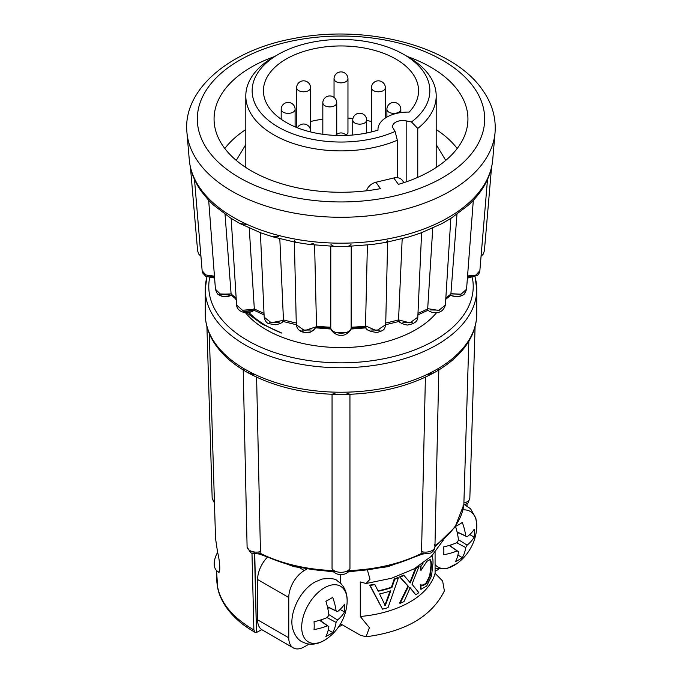 <?xml version="1.0" encoding="UTF-8"?>
<svg xmlns="http://www.w3.org/2000/svg" width="682" height="682" viewBox="0 0 682 682"><rect width="100%" height="100%" fill="white"/><g stroke="black" fill="none" stroke-linecap="round" stroke-linejoin="round"><path stroke-width="1.02" d="M324.419 640.304A32.148 18.559 120 0 0 327.624 638.19L327.624 638.19A48.541 48.541 0 0 0 346.916 604.772A32.148 18.559 120 0 0 324.419 587.807A32.148 18.559 120 0 0 301.683 627.184A32.148 18.559 120 0 0 324.419 640.304M332.663 597.313A44.884 24.041 176.7 0 1 329.449 599.359A44.884 24.041 176.7 0 1 325.877 601.226A48.507 25.984 63.3 0 1 328.843 614.985A48.252 37.357 120 0 1 327.437 617.432A48.507 25.984 176.7 0 1 314.035 621.737A44.884 24.041 63.3 0 1 314.035 629.571A48.507 29.889 3.6 0 0 327.437 625.778A48.252 1.944 33.3 0 0 328.843 626.587A48.507 25.984 63.3 0 1 325.877 636.408A44.884 27.655 3.6 0 0 329.449 634.567A44.884 27.655 3.6 0 0 332.663 632.495A48.507 29.889 -123.6 0 0 336.073 622.419A48.252 41.244 -60 0 0 337.479 619.972A48.507 29.889 3.6 0 0 344.504 611.976A44.884 27.655 -123.6 0 0 344.504 604.15A48.507 25.984 176.7 0 1 337.479 611.626A48.252 1.944 -153.3 0 0 336.073 610.816A48.507 29.889 -123.6 0 0 332.663 597.313M250.558 552.582L247.097 547.015L243.201 369.55M438.833 369.005L437.153 370.965L434.417 372.543L427.469 374.58M468.841 341.188L463.845 504.629L455.013 527.135L434.937 546.632M425.398 377.163L421.553 551.636L422.465 554.082L423.309 553.042M332.057 394.298L332.049 568.754L332.842 570.97L334.879 572.045M254.531 374.58L247.583 372.543L244.838 370.965L243.167 369.005M348.937 393.361L345.109 394.435L336.891 394.435L333.063 393.361M417.759 177.363L417.759 128.429A95.199 54.961 0 0 0 436.199 95.923A95.199 54.961 0 0 0 408.322 57.058A95.199 54.961 0 0 0 408.313 57.058L403.829 54.466A88.856 51.303 0 0 0 278.171 54.466A88.856 51.303 0 0 0 278.171 127.014A88.856 51.303 0 0 0 395.091 131.438L397.316 140.236A95.199 54.961 0 0 1 273.687 134.789A95.199 54.961 0 0 1 245.801 95.923A95.199 54.961 0 0 1 273.678 57.058A95.199 54.961 0 0 1 276.005 55.762M377.981 129.392A29.974 17.306 0 0 1 409.174 112.104A77.569 44.782 0 0 0 418.569 90.74A77.569 44.782 0 0 0 395.85 59.07A77.569 44.782 0 0 0 311.316 49.36A77.569 44.782 0 0 0 263.431 90.74A77.569 44.782 0 0 0 286.15 122.41A77.569 44.782 0 0 0 378.007 130.1L377.981 129.392A29.974 17.306 0 0 0 378.007 130.1M371.443 121.515A77.569 44.782 0 0 0 366.66 120.45M352.952 118.463A77.569 44.782 0 0 0 347.956 118.105M322.825 119.171A77.569 44.782 0 0 0 310.557 121.515M296.644 125.974A77.569 44.782 0 0 0 295.101 126.605M322.816 102.931L322.816 102.863C323.191 105.301 325.493 106.656 329.713 106.921C333.95 106.699 336.294 105.369 336.738 102.939L336.738 134.388M371.434 87.816L371.434 87.782C371.809 90.186 374.111 91.541 378.331 91.806C382.568 91.584 384.912 90.254 385.364 87.825L385.356 118.029M296.636 87.816L296.636 87.782C297.011 90.186 299.313 91.541 303.541 91.806C307.77 91.584 310.114 90.254 310.566 87.825L310.557 130.731M310.378 131.89L310.566 130.961A6.965 6.965 0 0 0 297.412 127.781M281.18 109.401L281.18 109.342C281.555 111.78 283.857 113.135 288.077 113.4C292.314 113.178 294.65 111.848 295.101 109.418L295.101 126.843M334.035 78.89L334.035 78.822C334.41 81.26 336.712 82.616 340.94 82.88C345.169 82.658 347.513 81.329 347.965 78.899L347.956 132.197A6.956 4.015 180 0 1 347.956 132.197A6.956 4.015 180 0 1 347.956 132.231A6.956 4.015 180 0 1 345.962 135.01M386.899 109.401L386.899 109.342C387.265 111.78 389.567 113.135 393.795 113.4C398.024 113.178 400.368 111.848 400.82 109.418L400.82 112.59M352.739 120.203L352.739 120.134C353.114 122.572 355.407 123.928 359.636 124.192C363.864 123.971 366.208 122.641 366.66 120.211L366.66 133.007M330.779 326.942C329.67 334.53 350.13 335.553 351.136 327.982L351.221 246.219L351.221 327.181C352.713 329.372 345.561 336.49 341 335.16C337.539 336.226 329.824 331.128 330.779 327.198L330.779 246.219L330.779 327.181M296.755 322.799L296.312 324.7L304.598 330.625L315.971 326.857L316.491 326.132L313.78 330.284L310.054 332.083L304.641 332.415L299.117 330.165L297.65 328.63L296.355 325.237M314.607 245.051L316.499 325.86M278.307 236.449L272.749 236.816L260.891 232.869L260.379 232.212L264.181 317.173L271.248 322.757L282.51 320.506L283.439 319.619L283.141 321.12L282.45 321.299M279.816 238.794L283.439 319.619M247.148 224.548L239.928 223.543L231.164 218.385L236.603 305.067L242.485 310.25L253.039 309.372L254.309 308.656L254.105 310.301M249.245 228.112L254.309 308.656M215.452 289.228L220.175 293.951L229.553 294.215L231.087 293.712L231.471 295.374M225.043 214.421L231.087 293.712M231.283 218.564L213.33 204.932L208.675 200.278L215.444 289.228C216.671 292.842 217.737 294.65 218.641 294.641C222.034 297.088 226.313 297.326 231.462 295.366L226.092 296.704L223.227 296.5C218.99 295.059 212.307 293.004 231.462 295.366M313.737 243.286L309.654 244.48L295.749 242.332L294.343 240.72M351.025 244.599L348.297 246.313L333.703 246.313L330.975 244.599M387.657 240.72L386.251 242.332L372.346 244.48L348.297 246.313M385.739 322.978A133.178 76.896 0 0 0 398.561 319.892L409.916 322.876L417.81 317.173L421.621 232.212L421.109 232.869L409.251 236.816L386.251 242.332M427.895 310.301L427.691 308.656L438.722 310.429L445.397 305.076L450.836 218.385L442.072 223.543L421.109 232.877M450.538 295.374L450.913 293.712L461.075 294.181L466.556 289.228L473.317 200.278L468.67 204.932L450.717 218.564M467.562 275.971L475.883 275.076L479.855 270.745L487.511 179.357L483.615 185.675M248.87 312.484A105.778 61.073 0 0 0 266.202 325.664A105.778 61.073 0 0 0 281.845 333.106L262.05 324.061L246.492 312.637M245.332 312.561A105.778 61.073 0 0 0 266.202 329.687A105.778 61.073 0 0 0 436.668 312.561M274.556 56.546A126.937 73.289 0 0 0 214.063 118.992A126.937 73.289 0 0 0 223.73 147.039A126.937 73.289 0 0 0 380.479 188.641L375.893 182.256A10.58 7.979 144.3 0 0 366.49 190.79M435.082 564.611A32.148 18.559 120 0 0 457.272 563.332L447.153 568.481L435.082 568.473M464.766 504.859L470.554 508.746L475.848 518.141L476.812 525.754L476.565 529.923A32.148 18.559 120 0 0 476.795 526.078A32.148 18.559 120 0 0 462.899 509.923M474.152 537.126A44.884 27.655 -123.6 0 0 474.348 533.307A44.884 27.655 -123.6 0 0 474.152 529.3A48.507 25.984 176.7 0 1 467.127 536.777A48.252 1.944 -153.3 0 0 465.721 535.967A48.507 29.889 -123.6 0 0 462.311 522.463A44.884 24.041 176.7 0 1 455.525 526.376A48.507 25.984 63.3 0 1 458.492 540.135A48.252 37.357 120 0 1 457.085 542.574A48.507 25.984 176.7 0 1 443.684 546.887A44.884 24.041 63.3 0 1 443.854 550.911A44.884 24.041 63.3 0 1 443.684 554.713A48.507 29.889 3.6 0 0 457.085 550.92A48.252 1.944 33.3 0 0 458.492 551.738A48.507 25.984 63.3 0 1 455.525 561.559A44.884 27.655 3.6 0 0 462.311 557.637A48.507 29.889 -123.6 0 0 465.721 547.561A48.252 41.244 -60 0 0 467.127 545.123A48.507 29.889 3.6 0 0 474.152 537.126L469.745 534.586M340.506 583.204L340.506 574.585M306.525 569.257L304.351 570.519A22.037 12.719 120 0 0 288.767 597.509L288.767 637.815A22.037 12.719 120 0 0 293.328 647.9A22.037 12.719 120 0 0 304.351 646.809L309.048 644.098M338.383 627.159L342.373 624.857M435.082 571.328L438.697 569.248M467.034 506.001L467.034 503.521M266.935 557.646A22.037 12.719 120 0 0 257.6 579.512L257.6 619.819A22.037 12.719 120 0 0 262.169 629.904L293.328 647.9M415.79 594.849L410.189 587.722L404 601.601A89.385 51.602 180 0 1 400.078 603.357L408.467 586.384L400.078 577.16A89.385 51.602 0 0 0 403.966 575.412L410.325 582.88L416.02 568.49A89.385 51.602 0 0 0 419.08 566.239L411.996 584.193L418.833 592.632A89.385 51.602 180 0 1 415.79 594.849L409.694 587.441M400.078 603.357L399.584 603.067L407.972 586.094L399.584 576.87A89.385 51.602 0 0 0 403.471 575.122L403.966 575.412M409.822 582.59L415.517 568.208A89.385 51.602 0 0 0 416.549 567.475M367.53 570.45L369.985 579.231L366.063 583.502L360.284 581.942L360.284 616.485A89.385 51.602 0 0 0 435.082 573.306L435.082 552.454M430.112 559.615L426.796 561.38L421.161 570.186A89.385 51.602 180 0 1 420.99 570.331L420.487 570.041L420.487 566.051L420.99 566.341L423.062 563.23M431.493 555.446C432.567 556.452 433.07 559.018 433.002 563.144L431.51 576.043L426.693 586.034L420.99 589.299L420.487 589.009L420.487 584.96A89.385 51.602 0 0 0 420.675 584.806C422.499 585.463 424.375 584.738 426.318 582.624L429.754 575.565L430.956 565.591C431.015 562.411 430.598 560.34 429.694 559.376M378.033 590.885A89.385 51.602 0 0 0 391.425 587.236L394.222 578.967A89.385 51.602 0 0 0 397.904 577.56L398.407 577.85L388.024 607.653A89.385 51.602 180 0 1 382.517 609.154L370.156 585.42A89.385 51.602 0 0 0 374.878 584.61L378.203 591.243A89.385 51.602 0 0 0 391.928 587.526L394.725 579.257A89.385 51.602 0 0 0 398.407 577.85M382.517 609.154L369.653 585.13A89.385 51.602 0 0 0 374.384 584.321L374.878 584.61M360.284 616.485L369.397 627.696L366.063 636.766L360.284 635.198L340.548 623.8M366.063 636.766C405.662 631.592 431.774 616.306 444.383 590.902L442.635 581.038L435.082 573.306M420.99 570.331L420.99 566.341M420.99 589.299L420.99 585.25A89.385 51.602 0 0 0 421.169 585.096C422.993 585.753 424.877 585.02 426.813 582.914L430.248 575.855L431.45 565.872C431.51 562.701 431.092 560.63 430.197 559.658L430.154 559.632M420.487 584.96L420.99 585.25M420.675 584.806L421.169 585.096M426.318 582.624L426.813 582.914M429.754 575.565L430.248 575.855M430.956 565.591L431.45 565.872M407.972 586.094L408.467 586.384M399.584 576.87L400.078 577.16M415.517 568.208L416.02 568.49M369.653 585.13L370.156 585.42M391.425 587.236L391.928 587.526M394.222 578.967L394.725 579.257M379.576 593.928L385.304 605.676L390.743 590.893A89.385 51.602 180 0 1 379.576 593.928M384.81 605.386L390.24 590.612M450.853 546.384L450.853 544.944M457.426 533.554L458.671 532.838M457.051 531.883L465.721 535.967M457.102 532.096L467.127 536.777M449.216 545.455L457.085 550.92M449.429 545.387L458.492 551.738M457.895 555.097L462.311 557.637M456.693 542.753L465.721 547.561M458.449 539.709L467.127 545.123M403.974 182.623L402.406 180.449A10.58 7.979 144.3 0 0 393.812 177.976L398.39 184.362A126.937 73.289 0 0 0 467.937 118.992A126.937 73.289 0 0 0 407.444 56.546M457.187 148.505A126.937 73.289 0 0 0 436.199 129.537M245.801 129.537A126.937 73.289 0 0 0 224.813 148.505M235.426 298.648L236.296 300.165M198.385 185.675L194.489 179.357L202.145 270.737L205.811 274.94L213.671 276.065M427.691 308.656L432.755 228.112M445.397 305.076L445.397 305.067C443.726 310.276 440.444 312.791 435.551 312.637C433.283 312.902 430.709 312.117 427.819 310.293M450.913 293.712L456.957 214.421M466.556 289.228L464.416 293.746C461.109 296.943 456.48 297.48 450.538 295.366L456.394 296.713C464.152 295.459 464.561 294.922 466.556 289.219M351.221 327.224A133.178 76.896 0 0 0 365.509 326.132L367.393 245.051M365.501 325.86L376.541 330.693L385.697 324.709L385.611 323.822M398.561 319.619L402.184 238.794M439.788 310.174L430.368 309.935M460.998 294.206L451.475 293.916M474.357 275.605L467.485 276.986M214.515 276.986L207.643 275.605M230.525 293.925L221.002 294.215M251.632 309.935L242.212 310.182M279.151 322.245L269.808 322.416M311.205 330.003L301.921 330.088M345.629 332.68L336.362 332.671M365.509 326.132L365.646 326.831C365.407 329.636 369.184 331.512 377.001 332.458C385.1 330.293 384.529 328.937 385.697 324.683M380.07 330.097L370.786 330.003M398.561 319.892L398.859 321.12L399.55 321.299M412.184 322.416L402.857 322.245M393.812 177.976L375.893 182.256M408.322 57.058L403.829 54.466A88.856 51.303 0 0 1 411.493 121.967L406.174 120.885A10.153 5.865 0 0 0 392.627 126.409A10.153 5.865 0 0 0 393.207 128.361L395.091 131.438M411.493 121.967L417.759 128.429M397.316 177.712L397.316 140.236M214.455 502.89L215.546 538.601L214.455 502.89M209.28 333.524L214.455 502.822M347.121 572.045L349.158 570.97L349.951 568.754L349.943 394.298M258.691 553.042L259.535 554.082L260.447 551.636L256.603 377.163M218.121 571.593L217.618 571.328A16.394 9.463 120 0 0 218.121 571.593C220.533 575.446 220.26 562.462 217.609 552.403L215.546 538.601M254.505 552.966L251.47 553.179M251.99 553.477L253.883 629.972L254.991 632.299L256.475 632.487L254.761 554.278M254.991 632.299C247.02 627.576 238.964 622.632 229.357 611.413C221.07 600.978 218.59 592.641 217.686 587.867L216.526 570.502L216.876 582.019C218.649 600.595 230.985 616.579 253.883 629.972M254.539 554.244L256.475 632.487L261.76 629.657M327.403 606.733L336.073 610.816M327.454 606.954L337.479 611.626M340.088 609.435L344.504 611.976M327.778 608.404L329.022 607.688M328.801 614.559L337.479 619.972M327.045 617.602L336.073 622.419M321.205 621.234L321.205 619.793M328.247 629.946L332.663 632.495M319.781 620.236L328.843 626.587M319.568 620.305L327.437 625.778M217.609 552.403A16.394 9.463 120 0 0 217.618 571.328M247.097 547.015A9.693 5.737 -1.3 0 0 249.902 550.536A9.693 5.737 -1.3 0 0 260.447 551.636M206.944 277.028A135.752 78.37 0 0 0 205.248 289.39A135.752 78.37 0 0 0 289.049 361.792A135.752 78.37 0 0 0 436.992 344.802A135.752 78.37 0 0 0 476.752 289.39A135.752 78.37 0 0 0 475.056 277.037M209.621 277.898A132.223 76.341 0 0 0 283.576 355.271A132.223 76.341 0 0 0 434.494 340.488A132.223 76.341 0 0 0 472.379 277.898M244.847 370.957C230.149 362.236 219.357 351.912 212.469 340.003C207.686 331.588 205.282 322.876 205.248 313.856A135.752 78.37 0 0 0 289.049 386.268A135.752 78.37 0 0 0 436.992 369.277A135.752 78.37 0 0 0 476.752 313.856L476.752 289.39L475.124 276.994M463.871 502.984A9.693 5.592 1.8 0 0 469.838 498.039A9.693 5.592 1.8 0 0 469.838 497.937M421.553 551.636A9.693 5.737 1.3 0 0 432.098 550.536A9.693 5.737 1.3 0 0 434.945 546.597A9.693 5.737 1.3 0 0 434.212 544.33M332.049 568.754A9.693 5.797 0 0 0 341 572.326A9.693 5.797 0 0 0 349.951 568.754M495.047 132.632A154.234 89.044 180 0 1 367.342 215.972A154.234 89.044 180 0 1 198.505 162.307A154.234 89.044 180 0 1 186.953 132.632L189.281 159.818A151.898 87.697 0 0 0 200.661 189.042A151.898 87.697 0 0 0 366.942 241.897A151.898 87.697 0 0 0 492.719 159.818L495.047 132.632C496.189 117.44 491.952 103.135 482.344 89.717C452.226 45.762 365.39 23.717 292.834 38.686C229.237 50.272 182.367 89.905 186.953 132.632M208.257 150.739A143.68 82.957 0 0 0 395.986 195.632A143.68 82.957 0 0 0 473.743 87.245A143.68 82.957 0 0 0 286.014 42.352A143.68 82.957 0 0 0 208.257 150.739M300.063 568.046L304.351 570.519M257.6 579.512L288.767 597.509M257.6 619.819L288.767 637.815M445.84 297.974A133.178 76.896 0 0 0 450.896 293.993M231.104 293.993A133.178 76.896 0 0 0 236.16 297.974M254.318 308.929A133.178 76.896 0 0 0 264.011 313.294M283.439 319.892A133.178 76.896 0 0 0 296.261 322.978M316.491 326.132A133.178 76.896 0 0 0 330.779 327.224M417.989 313.294A133.178 76.896 0 0 0 427.682 308.929M330.838 328.119A128.259 74.048 180 0 1 315.919 326.925M365.697 326.968A128.259 74.048 180 0 1 351.162 328.119M406.174 181.881L406.174 120.885M212.162 497.937A9.693 5.592 -1.8 0 0 212.162 498.039A9.693 5.592 -1.8 0 0 214.429 501.492M260.098 553.221A123.144 71.099 0 0 0 332.552 570.553M349.448 570.553A123.144 71.099 0 0 0 421.902 553.221M434.963 545.574A123.144 71.099 0 0 0 463.854 504.501M333.14 571.337A119.614 69.061 180 0 1 260.072 553.281M421.928 553.281A119.614 69.061 180 0 1 348.86 571.337M327.624 638.19L324.146 640.483C318.187 643.936 312.288 644.984 306.44 643.612L301.973 641.796C300.216 640.909 295.315 637.781 292.774 628.966C288.554 614.201 299.696 590.433 314.973 582.027L322.049 579.052C330.514 578.106 335.595 578.677 337.283 580.791L341.077 583.766C345.979 589.154 347.922 596.162 346.916 604.772M247.14 547.527L251.061 553.008L259.535 554.082M476.752 313.856C476.718 322.876 474.314 331.588 469.531 340.003C462.643 351.912 451.851 362.236 437.153 370.957M475.09 326.55L469.838 498.039C467.221 505.021 469.48 501.986 463.087 505.405M438.816 369.959L434.945 546.597C434.818 549.3 433.488 551.431 430.939 553.008L422.465 554.082M349.158 570.97C347.044 573.409 344.325 574.619 341 574.594C337.675 574.619 334.956 573.409 332.842 570.97M445.747 160.389L436.199 144.558M436.199 167.465L436.199 95.923M245.801 167.465L245.801 95.923M278.171 54.466L273.678 57.058M310.557 130.97L310.557 131.933M336.746 102.871A6.965 6.965 0 0 0 329.815 95.94A6.965 6.965 0 0 0 322.816 102.769M385.364 87.756A6.965 6.965 0 0 0 378.433 80.826A6.965 6.965 0 0 0 371.434 87.654M310.566 87.756A6.965 6.965 0 0 0 303.635 80.826A6.965 6.965 0 0 0 296.636 87.654M346.328 135.42A6.965 6.965 0 0 0 335.672 135.42M295.11 109.35A6.965 6.965 0 0 0 288.179 102.419A6.965 6.965 0 0 0 281.18 109.248M347.965 78.831A6.965 6.965 0 0 0 341.034 71.9A6.965 6.965 0 0 0 334.035 78.728M400.82 109.35A6.965 6.965 0 0 0 393.889 102.419A6.965 6.965 0 0 0 386.89 109.248M366.66 120.143A6.965 6.965 0 0 0 359.738 113.212A6.965 6.965 0 0 0 352.739 120.041M492.719 159.818C491.296 174.532 484.825 188.036 473.299 200.329M189.281 159.818C190.312 171.08 194.43 181.719 201.625 191.736L208.701 200.329M239.928 223.543L260.891 232.877M272.749 236.816L295.749 242.332M309.654 244.48L333.703 246.313M457.272 563.332A48.541 48.541 0 0 0 476.565 529.923M366.063 583.502L391.579 578.242L413.931 568.967L431.612 556.103L443.291 540.127M491.534 167.482L484.391 250.848L483.171 254.198L481.066 256.287M190.466 167.482L197.61 250.848L198.786 254.139L200.934 256.287M294.377 242.076L296.303 324.709C297.071 329.295 299.91 331.87 304.828 332.441C308.699 333.745 312.544 331.878 316.346 326.831L316.073 326.695M387.623 242.076L385.697 324.709L399.106 321.427M445.764 299.27L450.632 295.357M479.838 270.925L479.25 273.03L477.468 275.443L467.4 278.137M202.145 270.737L202.75 273.03L205.708 276.346L214.591 278.017L214.549 277.489M231.368 295.357L236.236 299.27M254.181 310.293L251.675 311.742L246.33 312.629L242.528 311.947L254.181 310.293C246.611 315.382 236.935 311.572 236.603 305.076M254.139 310.319L264.079 314.888M283.141 321.12C282.766 322.475 280.328 323.694 275.835 324.785L268.955 323.703C266.636 323.132 265.051 320.958 264.19 317.173M282.894 321.427L296.303 324.726M315.894 327.854L331.034 329.039M350.966 329.039L366.106 327.854M417.81 317.173C417.751 321.248 414.511 323.805 408.083 324.854C407.93 325.766 398.612 322.893 398.859 321.12M417.921 314.888L427.853 310.319M352.739 120.177L352.739 135.01M386.899 109.376L386.899 117.082M334.044 78.865L334.044 97.398M281.18 109.376L281.18 119.256M296.644 87.782L296.644 127.483M371.443 87.782L371.443 131.933M322.825 102.897L322.825 134.277M245.801 144.558L236.253 160.389M214.54 503.154L212.162 498.039L206.91 326.55M247.583 372.543C272.8 386.302 302.569 393.599 336.891 394.435M345.109 394.435C379.431 393.599 409.2 386.302 434.417 372.543M205.248 313.856L205.248 289.39L206.876 276.994M333.796 572.01L294.078 566.708L259.51 554.091M422.49 554.091L387.922 566.708L348.204 572.01"/></g></svg>
